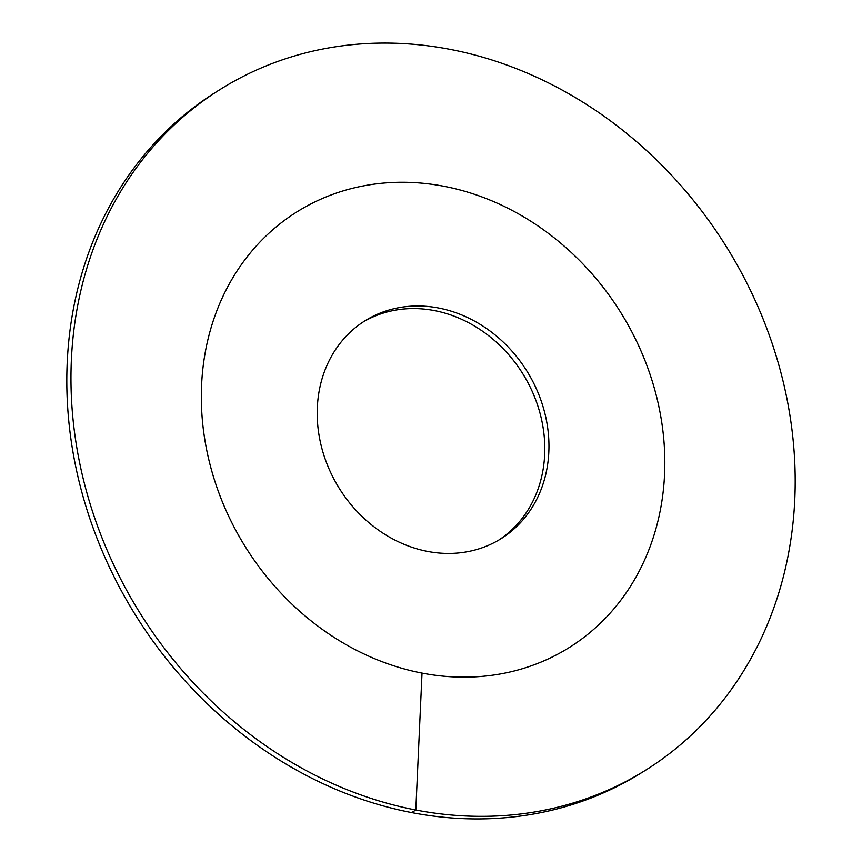 <?xml version="1.0" encoding="UTF-8"?>
<svg xmlns="http://www.w3.org/2000/svg" width="862" height="862" viewBox="0 0 862 862"><rect width="100%" height="100%" fill="white"/><g stroke="black" fill="none" stroke-linecap="round" stroke-linejoin="round"><path stroke-width="1.29" d="M201.589 385.077A256.876 221.254 58.1 0 0 322.711 629.648A256.876 221.254 58.1 0 0 568.823 647.793A256.876 221.254 58.1 0 0 664.57 474.337A256.876 221.254 -121.9 0 0 543.448 229.766A256.876 221.254 -121.9 0 0 297.336 211.621A256.876 221.254 -121.9 0 1 444.135 186.321A256.876 221.254 58.1 0 1 655.217 391.413A256.876 221.254 58.1 0 1 568.823 647.793A256.876 221.254 58.1 0 1 422.024 673.093A256.876 221.254 -121.9 0 1 210.942 468.001A256.876 221.254 -121.9 0 1 297.336 211.621A256.876 221.254 -121.9 0 0 201.589 385.077M317.335 407.392A128.438 110.627 -121.9 0 1 365.208 320.664A128.438 110.627 -121.9 0 1 488.258 329.737A128.438 110.627 -121.9 0 1 548.825 452.022A128.438 110.627 58.1 0 1 500.951 538.75A128.438 110.627 58.1 0 1 377.89 529.677A128.438 110.627 58.1 0 1 317.335 407.392M498.85 540.021A128.438 110.627 58.1 0 0 544.665 454.608A128.438 110.627 -121.9 0 0 485.231 333.131A128.438 110.627 -121.9 0 0 363.15 321.979M422.024 673.093L415.807 810A401.38 345.705 58.1 0 0 645.175 770.466A401.38 345.705 58.1 0 0 780.175 369.873A401.38 345.705 58.1 0 0 450.352 49.414A401.38 345.705 -121.9 0 0 220.974 88.948A401.38 345.705 -121.9 0 0 85.984 489.541A401.38 345.705 -121.9 0 0 415.807 810L411.648 812.586A401.38 345.705 58.1 0 0 641.026 773.052L645.175 770.466M411.648 812.586A401.38 345.705 -121.9 0 1 81.825 492.127A401.38 345.705 -121.9 0 1 216.825 91.534L220.974 88.948"/></g></svg>
